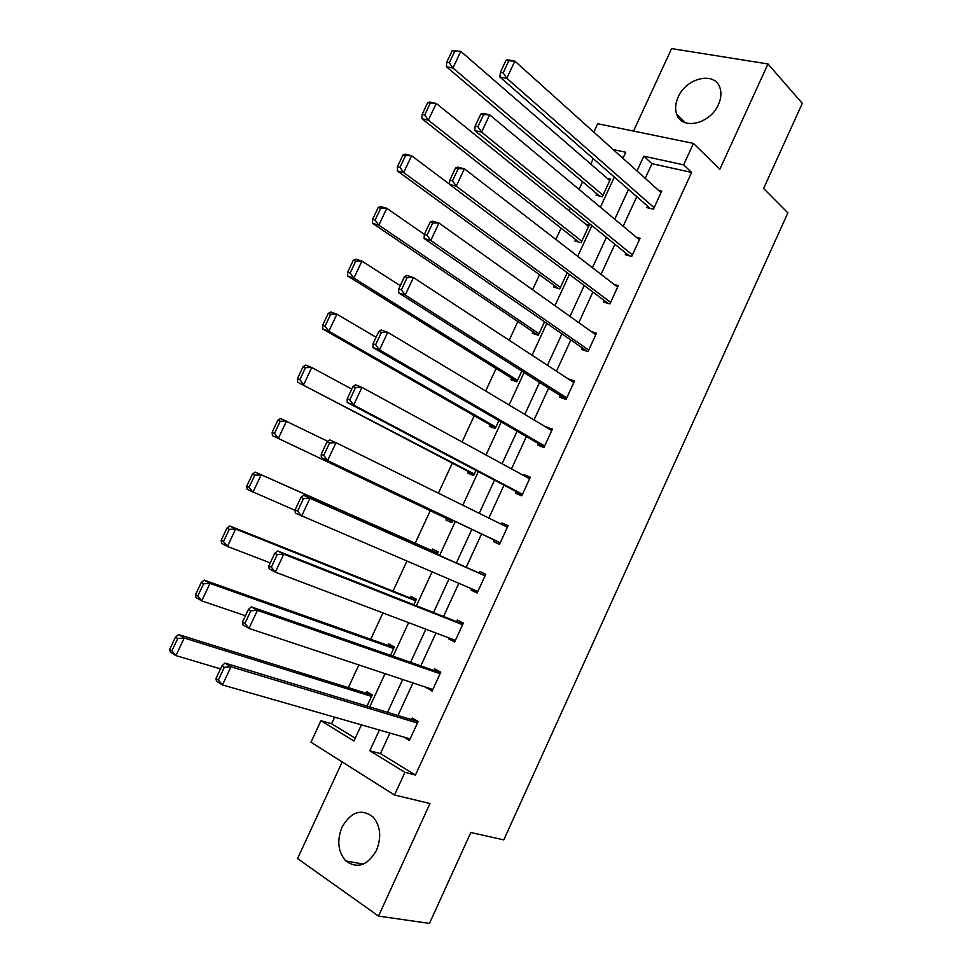 <?xml version="1.0" encoding="UTF-8"?>
<svg xmlns="http://www.w3.org/2000/svg" width="972" height="972" viewBox="0 0 972 972"><rect width="100%" height="100%" fill="white"/><g stroke="black" fill="none" stroke-linecap="round" stroke-linejoin="round"><path stroke-width="1.46" d="M678.14 97.164C675.406 103.299 674.908 108.937 676.646 114.076C681.445 130.503 710.192 124.282 718.429 104.563C721.066 98.609 721.601 93.13 720.045 88.112C715.319 70.98 686.22 77.614 678.14 97.164M342.01 827.136C336.737 840.598 338.001 851.861 345.801 860.937C357.307 869.175 367.538 865.639 376.516 850.318C381.644 837.171 380.55 826.091 373.212 817.088C361.535 808.242 351.135 811.596 342.01 827.136M593.807 132.119L597.695 123.723L693.461 143.419L683.632 164.851L643.816 156.188L637 170.963M342.18 761.951L297.566 858.568L378.521 916.098L429.478 923.4L470.813 832.494L503.812 839.881L787.879 212.88L763.615 188.483L802.313 103.372L767.989 63.958L671.603 48.6L633.513 131.086M389.906 733.058L380.441 753.616L415.469 775.048L404.935 772.315L394.523 795.011L310.967 742.231L320.93 720.726L353.954 741.004L361.414 724.869M334.66 717.178L331.61 723.739L320.93 720.726M593.285 158.643L590.757 164.086M582.58 181.764L579.033 189.406M570.37 208.117L569.142 210.79M561.099 228.165L555.863 239.452M539.521 274.76L532.583 289.729M517.845 321.55L509.194 340.249M496.085 368.546L485.696 390.987M474.239 415.737L462.089 441.956M452.296 463.134L438.384 493.168M430.256 510.725L415.214 543.19M406.891 561.16L393.016 591.134M382.932 612.919L370.721 639.284M358.85 664.933L348.328 687.641M331.61 723.739L355.254 738.198M623.417 157.391L621.424 156.954M367.039 706.134L372.252 694.846L366.687 691.627L365.982 693.158M390.501 655.335L394.365 646.963L388.739 643.901L388.035 645.432M413.865 604.754L416.393 599.274L410.706 596.383L410.002 597.902M437.108 554.405L438.323 551.792L432.564 549.071L431.872 550.589M446.683 518.538L445.978 520.056L451.773 522.681L452.855 520.324M468.395 471.554L467.702 473.06L473.546 475.527L475.928 470.363M490.01 424.764L489.329 426.271L495.234 428.567L498.903 420.621M511.551 378.181L510.859 379.663L516.825 381.802L521.77 371.097M532.984 331.78L532.304 333.262L538.33 335.243L544.539 321.805M554.344 285.574L553.663 287.056L559.738 288.878L567.211 272.719M575.606 239.574L574.926 241.044L581.062 242.708L589.251 225.006L585.545 224.034M596.784 193.756L596.103 195.214L602.3 196.733L610.44 179.103L607.196 178.338M415.469 775.048L691.627 172.433L651.969 163.685L645.214 178.35M636.782 196.672L623.173 226.245M614.899 244.239L601.036 274.347M592.908 292.001L578.802 322.668M570.831 339.981L556.458 371.195M548.645 388.168L534.029 419.94M526.374 436.562L511.491 468.893M503.994 485.174L488.855 518.064M481.529 534.005L466.208 567.296M458.82 583.334L443.56 616.479M435.954 633.015L420.827 665.881M412.978 682.927L397.985 715.501M418.094 721.601L224.969 663.086L230.972 666.78L222.466 684.944L410.16 738.878L403.587 736.983L409.431 740.457L418.167 721.443L412.286 718.041L411.569 719.62M426.38 687.374L432.103 691.104L440.79 672.174L434.849 668.943L434.132 670.522M449.076 637.997L448.687 638.835L454.665 641.957L463.328 623.113L457.314 620.063L456.597 621.63M471.675 588.825L471.092 590.089L477.143 593.029L485.757 574.27L479.682 571.39L478.965 572.958M494.116 539.995L493.399 541.55L499.511 544.32L508.089 525.645L501.953 522.936L501.358 524.236M516.314 491.674L515.61 493.229L521.782 495.817L530.323 477.228L524.127 474.688L523.726 475.563M538.427 443.56L537.723 445.103L543.956 447.533L552.461 429.017L545.997 427.109M560.443 395.665L559.738 397.196L566.044 399.456L574.513 381.012L568.183 378.825L573.82 382.506M582.362 347.964L581.669 349.495L588.024 351.585L596.456 333.226L591.316 331.598M604.195 300.47L603.49 301.988L609.918 303.92L618.313 285.634L614.049 284.407M625.932 253.182L625.227 254.7L631.715 256.45L640.074 238.249L636.417 237.302M647.571 206.1L646.878 207.607L653.415 209.199L661.738 191.071L658.53 190.33M693.461 143.419L719.851 169.262L767.989 63.958M691.627 172.433L683.632 164.851M378.521 916.098L429.976 803.516L394.523 795.011M622.967 158.351L625.774 152.264L613.162 149.518M369.688 706.936L385.058 673.645M393.101 656.234L408.605 622.651M416.405 605.763L432.03 571.901M439.599 555.51L455.309 521.502M462.818 505.221L478.333 471.627M486.012 454.993L501.248 421.982M509.097 404.996L524.066 372.555M532.073 355.23L546.786 323.348M554.951 305.67L569.41 274.371M577.72 256.341L591.924 225.601M600.404 207.23L614.34 177.05M379.396 730.033L369.834 750.761L404.935 772.315M628.495 189.431L614.766 219.222M606.419 237.35L592.422 267.701M584.233 285.489L569.993 316.398M561.95 333.846L547.455 365.302M539.569 382.409L524.819 414.424M517.092 431.179L502.087 463.766M494.517 480.18L479.245 513.325M471.845 529.388L456.378 562.946M448.93 579.118L433.536 612.518M425.858 629.188L410.585 662.321M402.675 679.501L387.536 712.342M380.441 753.616L369.834 750.761M651.969 163.685L643.816 156.188M432.637 689.95L426.186 687.799M455.005 641.228L448.687 638.835M477.276 592.726L471.092 590.089M507.967 525.913L501.953 522.936M530.007 477.908L524.127 474.688M551.962 430.11L546.203 426.647M218.372 680.048L222.466 684.944L216.489 681.165L215.978 678.541L218.372 680.048L224.338 667.327L221.944 665.844L215.978 678.541M417.438 723.034L230.972 666.78L224.338 667.327M224.969 663.086L221.944 665.844M372.142 695.077L178.593 634.57L184.23 638.033L371.547 696.389M220.51 668.882L175.944 655.602L170.343 652.066L169.687 649.43L171.935 650.839L177.742 638.531L175.495 637.134L169.687 649.43M177.742 638.531L184.23 638.033L175.944 655.602L171.935 650.839M175.495 637.134L178.593 634.57M432.832 689.525L248.966 628.398L242.891 624.862L242.49 622.044L244.92 623.453L250.849 610.805L248.419 609.408L242.49 622.044M440.535 672.746L251.335 606.88L257.434 610.343L248.966 628.398L244.92 623.453M440.073 673.754L257.434 610.343L250.849 610.805M251.335 606.88L248.419 609.408M455.394 640.39L275.331 572.144L269.171 568.839L268.855 565.838L271.322 567.15L277.227 554.562L274.76 553.262L268.855 565.838M462.866 624.109L277.567 550.942L283.751 554.174L275.331 572.144L271.322 567.15M462.599 624.692L283.751 554.174L277.227 554.562M277.567 550.942L274.76 553.262M394.085 647.571L204.266 580.15L209.988 583.407L393.66 648.494M245.43 615.762L201.751 600.89L196.052 597.561L195.494 594.743L197.766 596.067L203.549 583.82L201.265 582.507L195.494 594.743M203.549 583.82L209.988 583.407L201.751 600.89L197.766 596.067M201.265 582.507L204.266 580.15M415.931 600.271L229.805 525.998L235.613 529.035L415.688 600.805M270.24 562.885L227.412 546.434L221.628 543.324L221.166 540.323L223.475 541.562L229.234 529.375L226.913 528.148L221.166 540.323M229.234 529.375L235.613 529.035L227.412 546.434L223.475 541.562M226.913 528.148L229.805 525.998M477.86 591.474L295.318 513.095L295.099 509.899L297.602 511.126L303.471 498.6L300.968 497.397L295.099 509.899M485.113 575.679L303.677 495.295L309.947 498.296L301.563 516.168L297.602 511.126M485.04 575.837L309.947 498.296L303.471 498.6M303.677 495.295L300.968 497.397M500.228 542.765L321.343 457.63L500.167 542.886M327.042 441.798L329.654 439.915L336.008 442.685L327.673 460.473L323.737 455.382L329.593 442.916L327.042 441.798L321.21 454.252L323.737 455.382M507.372 527.201L336.008 442.685L329.593 442.916M321.343 457.63L321.21 454.252M522.499 494.274L353.65 405.069L347.223 402.444L522.256 494.809M352.994 386.492L355.497 384.815L361.936 387.366L353.65 405.069L349.75 399.917L355.57 387.512L352.994 386.492L347.186 398.872L349.75 399.917M529.619 478.771L361.936 387.366L355.57 387.512M347.223 402.444L347.186 398.872M437.692 553.165L255.235 472.113L437.619 553.311M295.124 510.349L247.095 489.353L246.718 486.17L249.063 487.324L254.786 475.199L252.428 474.057L246.718 486.17M254.786 475.199L261.128 474.931L252.963 492.245L249.063 487.324M252.428 474.057L255.235 472.113M277.822 420.232L272.136 432.285L274.517 433.354L280.215 421.277L277.822 420.232L280.531 418.482L327.71 441.324M452.466 521.162L272.439 435.638L452.417 521.271M280.215 421.277L286.509 421.083L278.381 438.311L274.517 433.354M272.136 432.285L272.439 435.638M303.106 366.663L297.444 378.655L299.862 379.639L305.524 367.623L303.106 366.663L305.706 365.108L311.769 367.501L351.779 389.092M474.239 474.008L297.651 382.19L474.02 474.506M305.524 367.623L311.769 367.501L303.677 384.645L299.862 379.639M297.444 378.655L297.651 382.19M328.257 313.349L322.619 325.292L325.073 326.191L330.711 314.235L328.257 313.349L330.759 311.988L336.907 314.175L376.079 337.284M495.927 427.06L328.864 331.245L322.74 328.986L495.526 427.923M330.711 314.235L336.907 314.175L328.864 331.245L325.073 326.191M322.619 325.292L322.74 328.986M353.286 260.302L347.684 272.184L350.163 272.998L355.776 261.091L353.286 260.302L355.703 259.135L361.924 261.116L400.27 285.719M517.517 380.307L353.917 278.089L347.721 276.048L516.946 381.546M355.776 261.091L361.924 261.116L353.917 278.089L350.163 272.998M347.684 272.184L347.721 276.048M378.205 207.498L372.616 219.32L375.131 220.061L380.72 208.215L378.205 207.498L380.514 206.526L386.82 208.3L424.351 234.398L427.024 235.175L432.747 222.953L430.074 222.199L424.351 234.398L424.12 238.505L587.21 351.305M539.023 333.761L378.849 225.2L372.58 223.353L537.917 335.109M380.72 208.215L386.82 208.3L378.849 225.2L375.131 220.061M372.616 219.32L372.58 223.353M402.991 154.949L397.439 166.722L399.978 167.366L405.543 155.581L402.991 154.949L405.215 154.159L411.593 155.739L449.514 184.206M560.431 287.396L403.659 172.554L397.317 170.914L558.244 288.429M405.543 155.581L411.593 155.739L403.659 172.554L399.978 167.366M397.439 166.722L397.317 170.914M427.668 102.655L422.14 114.368L424.715 114.939L430.244 103.214L427.668 102.655L429.794 102.06L436.246 103.433L588.558 226.476M581.754 241.226L428.36 120.176L421.933 118.73L578.826 242.101M430.244 103.214L436.246 103.433L428.36 120.176L424.715 114.939M422.14 114.368L421.933 118.73M452.223 50.605L446.719 62.269L449.331 62.755L454.835 51.079L452.223 50.605L460.789 51.37L609.772 180.561M602.98 195.263L452.94 68.028L446.427 66.789L599.493 196.04M454.835 51.079L460.789 51.37L452.94 68.028L449.331 62.755M446.719 62.269L446.427 66.789M544.672 445.99L379.493 349.92L372.981 347.526L544.235 446.938M378.813 331.452L381.218 329.982L387.743 332.315L379.493 349.92L375.642 344.732L381.425 332.388L378.813 331.452L373.029 343.784L375.642 344.732M551.756 430.56L387.743 332.315L381.425 332.388M372.981 347.526L373.029 343.784M566.749 397.913L405.203 295.063L398.617 292.888L566.129 399.273M404.51 276.692L406.806 275.428L413.416 277.53L405.203 295.063L401.387 289.826L407.159 277.542L404.51 276.692L398.751 288.951L401.387 289.826M573.808 382.555L413.416 277.53L407.159 277.542M398.617 292.888L398.751 288.951M588.728 350.054L430.79 240.473L424.12 238.505M430.074 222.199L432.273 221.142L438.967 223.025L430.79 240.473L427.024 235.175M595.751 334.757L438.967 223.025L432.747 222.953M610.61 302.389L456.257 186.15L449.501 184.401L608.022 303.349M455.516 167.974L457.605 167.111L464.385 168.788L456.257 186.15L452.515 180.804L458.225 168.654L455.516 167.974L449.817 180.124L452.515 180.804M617.609 287.153L464.385 168.788L458.225 168.654M449.501 184.401L449.817 180.124M632.408 254.931L481.59 132.095L474.761 130.564L629.078 255.745M480.824 114.016L482.829 113.359L489.681 114.818L481.59 132.095L477.896 126.712L483.57 114.611L480.824 114.016L475.15 126.105L477.896 126.712M639.369 239.768L489.681 114.818L483.57 114.611M474.761 130.564L475.15 126.105M654.107 207.692L506.801 78.307L499.887 76.982L650.219 208.421M506.011 60.325L507.919 59.863L514.856 61.114L506.801 78.307L503.144 72.876L508.793 60.835L506.011 60.325L500.373 72.353L503.144 72.876M661.045 192.59L514.856 61.114L508.793 60.835M499.887 76.982L500.373 72.353M676.646 114.076L685.418 122.788M345.801 860.937L363.346 864.12"/></g></svg>
